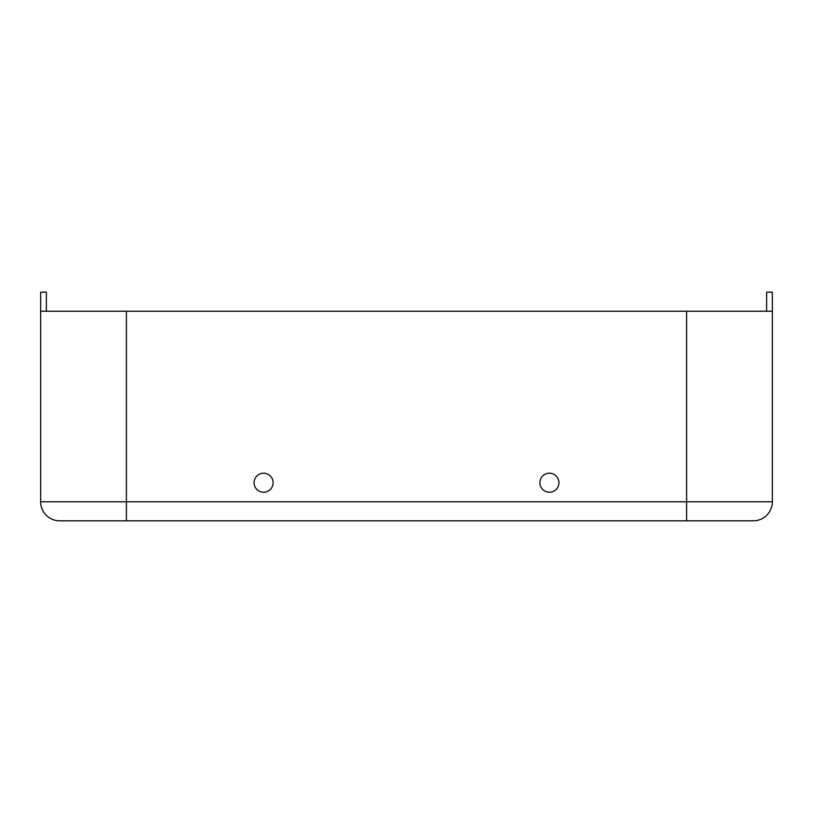 <?xml version="1.0" encoding="UTF-8"?>
<svg xmlns="http://www.w3.org/2000/svg" width="813" height="813" viewBox="0 0 813 813"><rect width="100%" height="100%" fill="white"/><g stroke="black" fill="none" stroke-linecap="round" stroke-linejoin="round"><path stroke-width="1.22" d="M263.585 492.241A9.522 9.522 0 0 0 271.837 477.953A9.522 9.522 0 0 0 255.343 477.953A9.522 9.522 0 0 0 263.585 492.241M766.629 292.172L772.35 292.172L772.35 501.773A19.055 19.055 0 0 1 753.295 520.828A19.055 19.055 0 0 0 772.35 501.773A19.055 19.055 0 0 1 753.295 520.828L59.705 520.828A19.055 19.055 0 0 1 40.65 501.773L40.65 292.172L46.371 292.172M766.639 292.172L766.639 311.227M743.773 520.828L686.599 520.828M46.361 292.172L46.361 311.227M126.401 501.773L772.35 501.773L772.35 311.227L126.401 311.227M549.415 492.241A9.522 9.522 0 0 0 557.657 477.953A9.522 9.522 0 0 0 541.163 477.953A9.522 9.522 0 0 0 549.415 492.241M126.391 311.227L40.65 311.227L40.65 501.773A19.055 19.055 0 0 0 59.705 520.828A19.055 19.055 0 0 1 40.65 501.773A19.055 19.055 0 0 0 59.705 520.828L126.391 520.828L126.391 311.227M686.609 520.828L686.609 311.227M126.391 501.773L40.65 501.773"/></g></svg>
